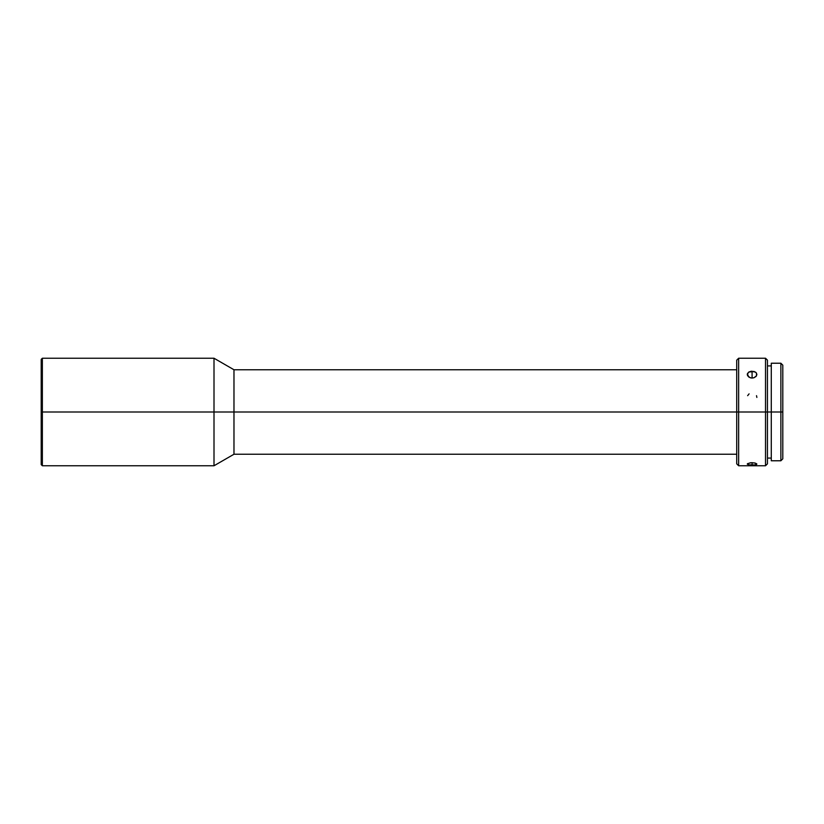 <?xml version="1.0" encoding="UTF-8"?>
<svg xmlns="http://www.w3.org/2000/svg" width="824" height="824" viewBox="0 0 824 824"><rect width="100%" height="100%" fill="white"/><g stroke="black" fill="none" stroke-linecap="round" stroke-linejoin="round"><path stroke-width="1.24" d="M42.354 412L42.354 358.234L42.354 412L214.003 412L214.003 358.234L214.003 412L233.975 412L233.975 369.76L233.975 412L738.644 412L738.644 358.234L738.644 412L767.443 412L767.443 360.16L767.443 412L782.8 412L782.8 365.156L782.8 458.844L782.8 412L780.884 412L780.884 363.229L780.884 412L771.285 412L771.285 460.771L771.285 363.229L771.285 412L767.443 412L767.443 463.84L767.443 412L765.517 412L765.517 358.234L765.517 412L738.644 412L738.644 465.766L738.644 412L736.718 412L736.718 360.16L736.718 412L233.975 412L233.975 454.24L233.975 412L214.003 412L214.003 465.766L214.003 412L42.354 412L42.354 465.766L42.354 412L41.2 412L42.354 412M41.2 359.388L41.2 412L41.2 359.388L42.354 358.234L214.003 358.234L233.975 369.76L736.718 369.76M752.075 371.181L752.075 378.051L750.242 377.763L747.646 375.806L747.275 374.467L748.686 372.108L753.919 371.418L756.072 372.603L756.875 374.467L756.072 376.424L753.919 377.773L751.138 377.979L748.686 376.97L747.368 373.797L748.686 372.108L751.148 371.243L755.474 372.108L756.514 373.179L756.514 375.806L753.919 377.773L752.075 378.051L752.075 371.181M750.242 462.831L752.075 462.707L752.075 465.076L748.686 464.829L747.275 464.097L747.646 463.613L751.148 462.738L754.743 462.975L756.875 464.097L754.743 464.942L748.686 464.829L747.368 463.861L750.242 462.831M749.098 393.851L747.646 395.674M771.285 460.771L780.884 460.771L780.884 412L780.884 460.771L782.8 458.844M736.718 463.84L736.718 412L736.718 463.84L738.644 465.766L765.517 465.766L765.517 412L765.517 465.766L767.443 463.84M41.2 464.612L41.2 412L41.2 464.612L42.354 465.766L214.003 465.766L233.975 454.24L736.718 454.24M756.875 397.436L756.514 395.674M755.474 464.829L752.075 465.076L752.075 462.707L755.474 463.16M756.504 463.613L756.514 464.52M771.285 363.229L780.884 363.229L782.8 365.156M767.443 360.16L765.517 358.234L738.644 358.234L736.718 360.16M767.443 365.918L771.285 365.918M767.443 458.082L771.285 458.082"/></g></svg>
